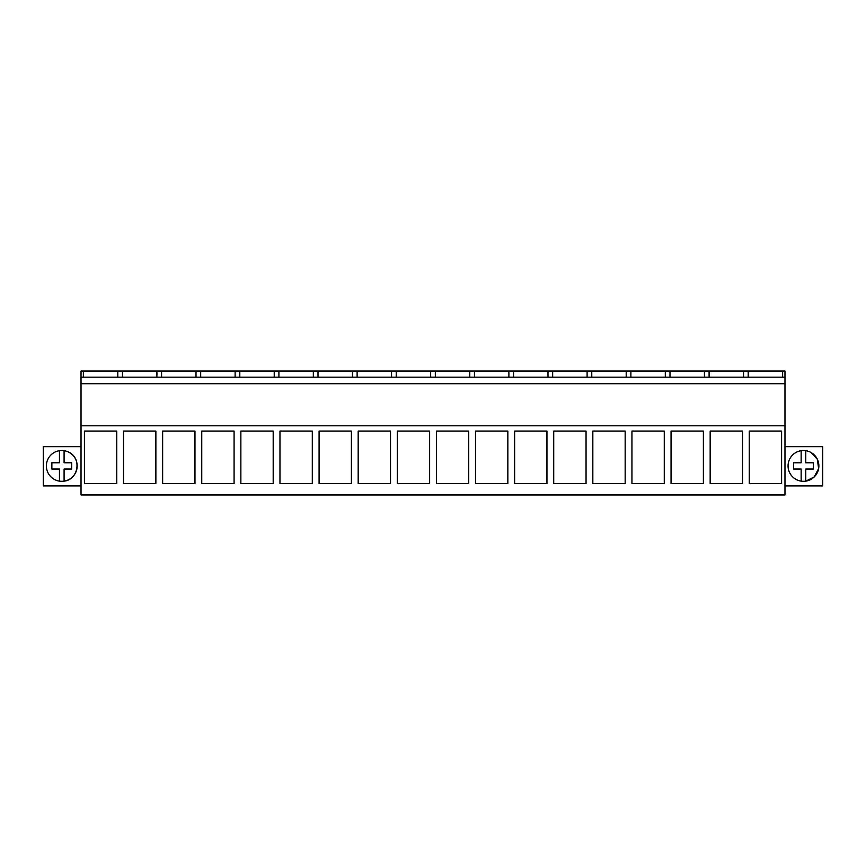<?xml version="1.0" encoding="UTF-8"?>
<svg xmlns="http://www.w3.org/2000/svg" width="866" height="866" viewBox="0 0 866 866"><rect width="100%" height="100%" fill="white"/><g stroke="black" fill="none" stroke-linecap="round" stroke-linejoin="round"><path stroke-width="1.3" d="M81.025 425.791L81.025 494.973L784.975 494.973L784.975 425.791L81.025 425.791L81.025 371.027L83.363 371.027L83.363 377.186M84.424 431.073L84.424 483.531L116.758 483.531L116.758 431.073L84.424 431.073M351.412 431.073L351.412 483.531L319.078 483.531L319.078 431.073L351.412 431.073M312.301 431.073L279.967 431.073L279.967 483.531L312.301 483.531L312.301 431.073M429.623 431.073L397.288 431.073L397.288 483.531L429.623 483.531L429.623 431.073M358.178 431.073L358.178 483.531L390.512 483.531L390.512 431.073L358.178 431.073M194.969 483.531L162.635 483.531L162.635 431.073L194.969 431.073L194.969 483.531M123.535 431.073L123.535 483.531L155.869 483.531L155.869 431.073L123.535 431.073M240.856 431.073L240.856 483.531L273.191 483.531L273.191 431.073L240.856 431.073M234.08 483.531L201.746 483.531L201.746 431.073L234.08 431.073L234.08 483.531M664.276 483.531L631.942 483.531L631.942 431.073L664.276 431.073L664.276 483.531M625.165 431.073L625.165 483.531L592.831 483.531L592.831 431.073L625.165 431.073M742.498 431.073L742.498 483.531L710.163 483.531L710.163 431.073L742.498 431.073M703.387 431.073L671.053 431.073L671.053 483.531L703.387 483.531L703.387 431.073M475.51 431.073L475.51 483.531L507.844 483.531L507.844 431.073L475.51 431.073M468.733 431.073L436.399 431.073L436.399 483.531L468.733 483.531L468.733 431.073M586.055 431.073L553.72 431.073L553.72 483.531L586.055 483.531L586.055 431.073M546.955 431.073L546.955 483.531L514.62 483.531L514.62 431.073L546.955 431.073M781.597 483.531L749.263 483.531L749.263 431.073L781.597 431.073L781.597 483.531M81.025 383.725L784.975 383.725L784.975 425.791M784.975 383.725L784.975 371.027L83.363 371.027M81.025 377.186L784.975 377.186M81.025 446.661L43.3 446.661L43.3 485.923L81.025 485.923M77.171 465.908A15.393 15.393 0 0 0 61.778 450.515A15.393 15.393 0 0 0 46.374 465.908A15.393 15.393 0 0 0 61.778 481.312A15.393 15.393 0 0 0 77.171 465.908M784.975 485.923L822.7 485.923L822.7 446.661L784.975 446.661M748.202 377.186L748.202 371.027M743.537 377.186L743.537 371.027M709.092 377.186L709.092 371.027M704.426 377.186L704.426 371.027M669.992 377.186L669.992 371.027M665.315 377.186L665.315 371.027M630.881 377.186L630.881 371.027M626.205 377.186L626.205 371.027M591.77 377.186L591.77 371.027M587.094 377.186L587.094 371.027M552.66 377.186L552.66 371.027M547.994 377.186L547.994 371.027M513.549 377.186L513.549 371.027M508.883 377.186L508.883 371.027M474.449 377.186L474.449 371.027M469.773 377.186L469.773 371.027M435.338 377.186L435.338 371.027M430.662 377.186L430.662 371.027M396.227 377.186L396.227 371.027M391.551 377.186L391.551 371.027M357.117 377.186L357.117 371.027M352.451 377.186L352.451 371.027M318.006 377.186L318.006 371.027M313.34 377.186L313.34 371.027M278.906 377.186L278.906 371.027M274.23 377.186L274.23 371.027M239.795 377.186L239.795 371.027M235.119 377.186L235.119 371.027M200.685 377.186L200.685 371.027M196.008 377.186L196.008 371.027M161.574 377.186L161.574 371.027M156.908 377.186L156.908 371.027M122.463 377.186L122.463 371.027M117.798 377.186L117.798 371.027M782.637 377.186L782.637 371.027M818.846 465.908A15.393 15.393 0 0 0 803.453 450.515A15.393 15.393 0 0 0 788.06 465.908A15.393 15.393 0 0 0 803.453 481.312A15.393 15.393 0 0 0 818.846 465.908M818.63 468.517L817.32 459.207L810.836 452.398A15.393 15.393 0 0 1 805.759 481.139L805.759 469.036L813.369 469.036L813.369 462.78L813.369 469.036M69.161 452.398C81.989 458.493 78.232 479.796 64.084 481.139L64.084 469.036L71.683 469.036L71.683 462.78L71.683 469.036M59.462 481.139L59.462 469.036L51.863 469.036L51.863 462.78L59.462 462.78L59.462 450.688M64.084 450.688L64.084 462.78L71.683 462.78M818.608 468.658L814.213 476.928L805.835 481.128M801.147 481.139L801.147 469.036L793.537 469.036L793.537 462.78L801.147 462.78L801.147 450.688M805.759 450.688L805.759 462.78L813.369 462.78"/></g></svg>
